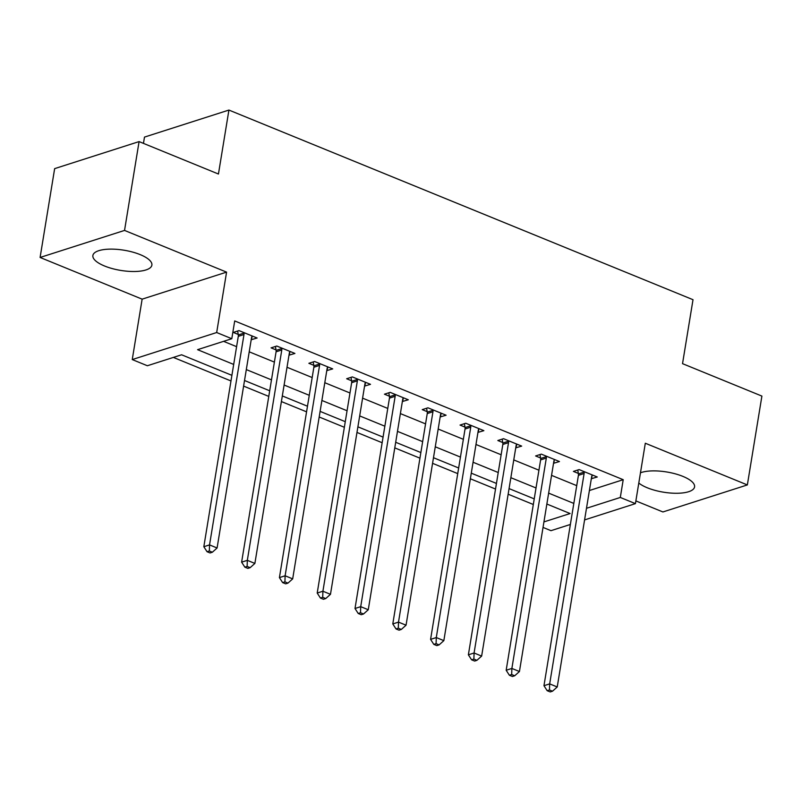 <?xml version="1.0" encoding="UTF-8"?>
<svg xmlns="http://www.w3.org/2000/svg" width="802" height="802" viewBox="0 0 802 802"><rect width="100%" height="100%" fill="white"/><g stroke="black" fill="none" stroke-linecap="round" stroke-linejoin="round"><path stroke-width="1.2" d="M104.581 266.013A29.895 10.236 -170.7 0 0 134.806 271.497A29.895 10.236 -170.7 0 0 151.879 265.141A29.895 10.236 -170.7 0 0 140.18 254.615A29.895 10.236 -170.7 0 0 109.954 249.131A29.895 10.236 -170.7 0 0 92.882 255.487A29.895 10.236 -170.7 0 0 104.581 266.013M638.793 483.025A29.895 10.236 -170.7 0 0 647.274 487.776A29.895 10.236 -170.7 0 0 677.5 493.26A29.895 10.236 -170.7 0 0 694.572 486.904A29.895 10.236 -170.7 0 0 682.873 476.378A29.895 10.236 -170.7 0 0 640.467 472.799M231.898 375.336L181.593 354.785L147.367 365.742L132.25 359.567L216.68 332.529L231.798 338.715L197.573 349.672L233.683 364.429M142.134 299.156L226.575 272.129L124.541 230.425L139.087 141.593L54.646 168.631L40.1 257.462L142.134 299.156L132.25 359.567M143.458 143.378L144.49 137.092L228.921 110.064L693.008 299.697L682.532 363.657L761.9 396.088L747.354 484.929L645.309 443.235L635.425 503.636L584.578 519.917M635.866 500.909L662.913 511.957L747.354 484.929M570.362 524.468L550.984 530.673L543.034 527.425M173.372 357.421L230.976 380.96M243.607 386.113L268.77 396.399M281.392 401.561L306.565 411.837M319.186 417L344.359 427.286M356.98 432.438L382.143 442.724M394.774 447.887L419.937 458.173M432.569 463.325L457.731 473.611M470.353 478.774L495.526 489.05M508.147 494.212L533.32 504.498M124.541 230.425L40.1 257.462M589.4 490.523L623.214 479.696L234.705 320.94L231.798 338.715M223.578 341.341L236.59 346.664M249.221 351.817L274.384 362.103M287.016 367.266L312.178 377.541M324.8 382.704L349.973 392.99M362.594 398.153L387.767 408.429M400.388 413.591L425.551 423.877M438.183 429.03L463.345 439.316M475.977 444.478L501.14 454.764M513.761 459.917L538.934 470.203M551.555 475.365L576.728 485.641M591.325 478.724L597.259 476.989L579.114 469.581L573.41 471.406L578.332 473.411M553.54 463.285L559.465 461.541L541.32 454.132L535.616 455.957L540.538 457.972M515.746 447.837L521.671 446.102L503.536 438.694L497.831 440.519L502.744 442.524M477.952 432.398L483.877 430.664L465.741 423.245L460.037 425.07L464.949 427.085M440.158 416.95L446.092 415.215L427.947 407.807L422.243 409.632L427.165 411.637M402.363 401.511L408.298 399.777L390.153 392.358L384.449 394.193L389.371 396.198M364.579 386.063L370.504 384.328L352.359 376.92L346.654 378.745L351.577 380.76M326.785 370.624L332.71 368.89L314.574 361.481L308.87 363.306L313.782 365.311M288.991 355.186L294.915 353.441L276.78 346.033L271.076 347.857L275.988 349.873M251.196 339.737L257.131 338.003L238.986 330.594L233.282 332.419L238.204 334.424M226.575 272.129L216.68 332.529M623.214 479.696L620.307 497.461L635.425 503.636M139.087 141.593L218.445 174.024L228.921 110.064M543.936 521.912L570.102 513.541L546.864 504.037M534.232 498.884L509.07 488.598M496.448 483.436L471.275 473.16M458.654 467.997L433.481 457.711M420.86 452.559L395.697 442.273M383.065 437.11L357.903 426.824M345.271 421.672L320.108 411.386M307.487 406.223L282.314 395.937M269.693 390.785L244.52 380.499M586.483 508.288L620.307 497.461M246.314 369.592L271.477 379.867M284.098 385.03L309.271 395.316M321.893 400.469L347.065 410.754M359.687 415.917L384.85 426.203M397.481 431.356L422.644 441.641M435.275 446.804L460.438 457.08M473.06 462.243L498.232 472.528M510.854 477.691L536.027 487.967M548.648 493.13L573.811 503.415M592.117 475.355L591.555 478.814M554.322 459.907L553.761 463.376M516.759 444.097L515.967 447.927M478.964 428.649L478.172 432.489M441.17 413.21L440.378 417.04M403.376 397.762L402.594 401.601M365.582 382.323L364.8 386.163M327.797 366.875L327.005 370.714M290.003 351.436L289.211 355.276M252.209 335.998L251.417 339.827M584.117 473.511L578.412 475.345L543.967 685.71L549.671 683.875L584.117 473.511A3.83 2.987 72.2 0 0 584.117 472.097L584.036 471.586M549.47 689.971L547.185 690.702L550.212 691.936L552.488 691.214L549.47 689.971L549.671 683.875L557.23 686.973L591.676 476.599A3.83 2.987 72.2 0 1 592.107 475.365L592.337 474.974M578.412 475.345A3.83 2.987 72.2 0 0 578.412 473.922L577.791 470.002M543.967 685.71L547.185 690.702M552.488 691.214L557.23 686.973M546.322 458.072L540.618 459.897L506.172 670.261L511.877 668.437L546.322 458.072A3.83 2.987 72.2 0 0 546.322 456.659L546.242 456.148M511.676 674.532L509.39 675.264L512.418 676.497L514.704 675.765L511.676 674.532L511.877 668.437L519.435 671.525L553.881 461.16A3.83 2.987 72.2 0 1 554.322 459.927L554.543 459.536M540.618 459.897A3.83 2.987 72.2 0 0 540.618 458.483L540.007 454.554M506.172 670.261L509.39 675.264M514.704 675.765L519.435 671.525M508.528 442.634L502.824 444.458L468.378 654.823L474.082 652.998L508.528 442.634A3.83 2.987 72.2 0 0 508.528 441.21L508.448 440.699M473.882 659.094L471.596 659.815L474.624 661.059L476.909 660.327L473.882 659.094L474.082 652.998L481.641 656.086L516.087 445.722A3.83 2.987 72.2 0 1 516.528 444.478M502.824 444.458A3.83 2.987 72.2 0 0 502.824 443.045L502.212 439.115M468.378 654.823L471.596 659.815M476.909 660.327L481.641 656.086M470.744 427.185L465.04 429.01L430.584 639.374L436.288 637.55L470.744 427.185A3.83 2.987 72.2 0 0 470.734 425.772L470.654 425.26M436.087 643.645L433.812 644.377L436.829 645.61L439.115 644.878L436.087 643.645L436.288 637.55L443.847 640.638L478.303 430.273A3.83 2.987 72.2 0 1 478.734 429.04M465.04 429.01A3.83 2.987 72.2 0 0 465.03 427.596L464.418 423.667M430.584 639.374L433.812 644.377M439.115 644.878L443.847 640.638M432.95 411.747L427.245 413.571L392.79 623.936L398.504 622.111L432.95 411.747A3.83 2.987 72.2 0 0 432.95 410.323L432.869 409.812M398.303 628.207L396.018 628.938L399.035 630.172L401.321 629.44L398.303 628.207L398.504 622.111L406.053 625.199L440.509 414.834A3.83 2.987 72.2 0 1 440.94 413.591M427.245 413.571A3.83 2.987 72.2 0 0 427.245 412.158L426.624 408.228M392.79 623.936L396.018 628.938M401.321 629.44L406.053 625.199M395.155 396.298L389.451 398.123L355.005 608.497L360.71 606.663L395.155 396.298A3.83 2.987 72.2 0 0 395.155 394.885L395.075 394.373M360.509 612.758L358.223 613.49L361.251 614.723L363.527 613.991L360.509 612.758L360.71 606.663L368.268 609.751L402.714 399.386A3.83 2.987 72.2 0 1 403.145 398.153M389.451 398.123A3.83 2.987 72.2 0 0 389.451 396.709L388.83 392.79M355.005 608.497L358.223 613.49M363.527 613.991L368.268 609.751M357.361 380.86L351.657 382.684L317.211 593.049L322.915 591.224L357.361 380.86A3.83 2.987 72.2 0 0 357.361 379.446L357.281 378.925M322.715 597.32L320.429 598.051L323.457 599.284L325.742 598.553L322.715 597.32L322.915 591.224L330.474 594.312L364.92 383.947A3.83 2.987 72.2 0 1 365.361 382.704M351.657 382.684A3.83 2.987 72.2 0 0 351.657 381.271L351.045 377.341M317.211 593.049L320.429 598.051M325.742 598.553L330.474 594.312M319.567 365.411L313.863 367.246L279.417 577.61L285.121 575.776L319.567 365.411A3.83 2.987 72.2 0 0 319.567 363.998L319.487 363.486M284.921 581.871L282.635 582.603L285.662 583.836L287.948 583.114L284.921 581.871L285.121 575.776L292.68 578.874L327.126 368.499A3.83 2.987 72.2 0 1 327.567 367.266M313.863 367.246A3.83 2.987 72.2 0 0 313.863 365.822L313.251 361.902M279.417 577.61L282.635 582.603M287.948 583.114L292.68 578.874M281.783 349.973L276.078 351.797L241.623 562.162L247.327 560.337L281.783 349.973A3.83 2.987 72.2 0 0 281.773 348.559L281.692 348.048M247.126 566.433L244.851 567.164L247.868 568.397L250.154 567.666L247.126 566.433L247.327 560.337L254.886 563.425L289.342 353.06A3.83 2.987 72.2 0 1 289.773 351.827M276.078 351.797A3.83 2.987 72.2 0 0 276.068 350.384L275.457 346.454M241.623 562.162L244.851 567.164M250.154 567.666L254.886 563.425M243.988 334.534L238.284 336.359L203.828 546.723L209.543 544.899L243.988 334.534A3.83 2.987 72.2 0 0 243.988 333.111L243.908 332.599M209.342 550.994L207.056 551.716L210.074 552.959L212.36 552.227L209.342 550.994L209.543 544.899L217.091 547.987L251.547 337.622A3.83 2.987 72.2 0 1 251.978 336.379M238.284 336.359A3.83 2.987 72.2 0 0 238.284 334.945L237.663 331.015M203.828 546.723L207.056 551.716M212.36 552.227L217.091 547.987M584.117 472.097L578.412 473.922M546.322 456.659L540.618 458.483M508.528 441.21L502.824 443.045M470.734 425.772L465.03 427.596M432.95 410.323L427.245 412.158M395.155 394.885L389.451 396.709M357.361 379.446L351.657 381.271M319.567 363.998L313.863 365.822M281.773 348.559L276.068 350.384M243.988 333.111L238.284 334.945"/></g></svg>
